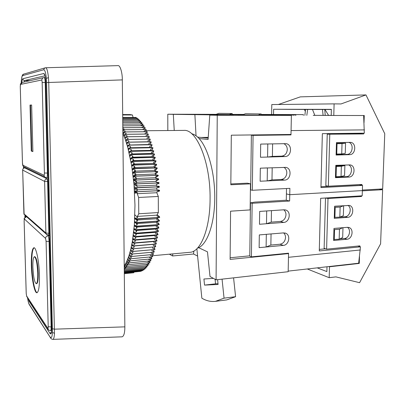 <?xml version="1.0" encoding="UTF-8"?>
<svg xmlns="http://www.w3.org/2000/svg" width="405" height="405" viewBox="0 0 405 405"><rect width="100%" height="100%" fill="white"/><g stroke="black" fill="none" stroke-linecap="round" stroke-linejoin="round"><path stroke-width="0.61" d="M286.406 193.939L289.752 194.689L362.369 190.598L289.752 194.689L286.406 193.939M357.888 246.063L360.455 246.842L319.277 250.943L320.664 198.303L362.192 195.797L362.546 185.394L320.947 187.566L322.36 133.665L364.318 133.164L363.629 115.521M288.183 271.117L358.648 263.22L360.455 246.842M286.512 188.517L286.279 200.212L289.626 201.017L252.143 203.295L251.414 256.856L288.552 253.181L288.466 257.307L360.349 249.976M289.626 201.017L289.884 188.345L252.32 190.284L253.069 135.376L290.982 134.9L291.074 130.577L364.429 129.894M259.322 234.92L283.515 232.895L285.687 233.229C290.967 235.097 288.962 245.187 283.272 245.41L259.129 247.652L259.322 234.92L266.323 234.333L266.115 247.004L259.129 247.652L259.322 234.92M283.966 209.795L285.783 210.033C291.433 211.612 289.651 222.284 283.718 222.421L259.483 224.269L259.676 211.425L283.966 209.795M266.115 247.004L270.864 245.065L279.992 244.225C283.292 243.552 285.14 241.324 285.535 237.553C285.535 235.594 284.887 234.039 283.591 232.885M283.733 209.81C285.226 210.985 285.981 212.645 285.991 214.797C285.591 218.594 283.733 220.806 280.422 221.434L283.718 222.421M266.495 223.732L259.483 224.269L259.676 211.425L266.703 210.954L266.495 223.732L271.259 222.122L280.422 221.434M286.279 200.212L254.755 202.11L250.482 202.844L249.774 256.157L251.414 256.856M252.143 203.295L250.482 202.844M319.317 249.399L325.509 248.791M334.292 217.353L339.83 217.136L343.344 215.698L343.648 205.74L334.611 206.347M333.654 239.487L339.167 239.213L342.676 237.482L342.979 227.691M342.751 227.706L339.471 229.2L334.545 229.62L334.252 239.669M333.943 229.448L334.545 229.62M339.167 239.213L339.471 229.2M343.648 205.74L340.134 207.041L335.193 207.375L334.894 217.51M334.586 207.238L335.193 207.375M339.83 217.136L340.134 207.041M339.76 238.92L344.452 238.489C349.211 238.322 351.479 229.767 347.414 227.316M347.854 205.335C352.208 207.644 350.047 216.624 345.126 216.715L347.698 217.343C353.271 217.227 354.79 206.57 349.388 205.446L334.616 206.221L334.262 218.366L347.698 217.343M334.287 217.531L334.829 217.49M339.901 217.105L345.126 216.715M326.997 266.768L326.865 271.583L317.216 267.862M325.498 198.01L324.132 248.331L326.607 249.156L328.004 198.511L361.533 196.476L359.002 195.99M326.607 249.156L359.858 245.87L359.832 246.65M359.498 256.613L359.265 263.432L358.648 263.22M361.554 195.838L361.533 196.476M328.906 266.556L329.498 266.774L329.189 277.688L335.912 276.878L359.574 282.685L380.599 243.82L382.639 189.707L362.359 190.851M307.284 268.976L329.189 277.688M329.498 266.774L359.265 263.432M379.151 189.115L382.639 189.707M333.624 240.484L347.009 239.244C352.396 239.046 354.102 228.871 348.973 227.504L347.384 227.321L333.973 228.44L333.624 240.484M325.605 198.005L328.004 198.511M304.864 115.354L305.547 109.451L304.322 109.451L305.228 111.172M331.376 109.411L321.985 109.396L331.376 109.456M331.371 109.507L305.547 109.451M312.468 109.426L314.837 115.354M306.813 115.359L307.648 109.456M324.972 109.492L328.587 115.379M273.613 109.259L331.376 109.355L331.209 115.425L333.781 115.466L334.11 103.877L271.79 104.566L271.623 114.478L273.522 114.509L273.613 109.259L304.322 109.451M273.522 114.509L303.34 114.61L303.325 115.349M336.104 154.685L347.055 154.381L349.667 154.649C355.823 154.786 356.668 142.626 350.502 142.363L336.454 142.601L336.094 155.034L349.667 154.649M348.837 142.368C354.198 143.881 352.608 154.538 347.055 154.381M335.456 177.152L346.361 176.661C351.651 176.727 353.509 166.784 348.558 164.886M361.908 185.287L361.938 184.483L328.344 186.214L325.833 185.758L327.235 134.217L363.649 133.944L363.675 133.174M360.992 133.204L360.971 133.797L327.235 134.217M364.029 122.7L364.272 115.521L333.781 115.466M360.971 133.797L363.649 133.944M362.384 190.051L382.669 188.917L384.75 133.68L365.963 94.917L300.308 96.871L278.367 104.495M334.11 103.877L341.02 103.948L365.963 94.917M328.344 186.214L329.781 134.369M348.963 177.061C354.901 177.106 356.015 165.503 350.117 164.906L335.796 165.346L335.441 177.673L348.963 177.061L346.361 176.661M322.491 109.487L323.089 115.369M324.775 109.492L325.215 115.374M261.407 114.752L293.068 114.934L290.375 114.929L295.604 115.015L292.137 115.005L293.195 115.025L293.276 115.334M262.086 114.752L261.341 114.499M262.02 114.514L303.34 114.61M243.542 114.453L233.736 114.392L243.643 114.418M261.326 114.458L272.074 114.488M360.48 133.21L360.465 133.807M358.774 184.65L362.546 185.394M313.247 115.369L331.209 115.384M333.163 115.455L313.242 115.354M358.769 184.761L320.968 186.71M336.433 143.335L345.561 143.157L345.252 153.348L341.724 153.925L336.737 154.062L337.041 143.689L342.033 143.593L341.724 153.925M335.78 165.863L344.878 165.529L344.569 175.638L341.045 176.524L336.079 176.747L336.378 166.46L341.354 166.278L341.045 176.524M284.543 180.114C290.962 180.149 292.213 168.288 285.879 167.376L260.324 168.176L260.126 181.222L284.543 180.114L281.217 179.486L271.988 179.901L267.194 180.903L267.406 167.918L260.324 168.176L260.126 181.222L267.194 180.903M285.004 156.558C291.716 156.7 292.602 144.114 285.895 143.659L260.688 144.089L260.491 157.251L267.583 157.054L267.796 143.952L260.688 144.089L260.491 157.251L285.004 156.558L281.657 156.138C285.009 155.662 286.882 153.485 287.287 149.607C287.216 146.716 286.036 144.732 283.748 143.653M336.125 153.996L336.737 154.062M336.423 143.638L337.041 143.689M345.561 143.157L342.033 143.593M293.195 115.025L266.667 114.969L266.662 115.233L266.667 114.969L264.166 114.924L290 114.98L261.417 114.787M290.982 134.9L255.702 135.062L251.383 135.245L253.069 135.376M335.472 176.651L336.079 176.747M335.765 166.379L336.378 166.46M344.878 165.529L341.354 166.278M252.32 190.284L250.654 189.894L251.383 135.245M283.839 167.326C285.788 168.48 286.786 170.343 286.821 172.92C286.421 176.767 284.553 178.954 281.217 179.486M281.657 156.138L272.393 156.396L267.583 157.054M295.913 115.339L295.604 115.015M36.237 283.708L36.693 283.662C37.792 283.141 38.293 279.647 38.207 273.183C37.695 263.351 36.577 257.848 34.855 256.674L34.4 256.709C33.291 257.286 32.785 260.8 32.891 267.259C33.382 276.959 34.496 282.442 36.237 283.708C37.331 283.186 37.832 279.693 37.741 273.228C37.23 263.392 36.116 257.889 34.4 256.709M39.442 275.314C39.148 261.453 36.151 247.05 33.873 247.744C32.01 248.731 31.17 254.603 31.352 265.366C31.646 278.721 34.531 293.321 36.931 292.754C38.748 291.914 39.584 286.102 39.442 275.314M34.101 247.764C32.38 249.257 31.61 255.109 31.792 265.326C32.086 278.21 34.784 292.38 37.159 292.688M122.872 133.169L125.221 139.158L127.732 147.263L131.696 165.797L134.03 184.802L134.971 205.183L134.359 224.765L132.354 241.577L130.648 249.829L128.755 256.38L126.426 262.162L124.229 266.019M134.511 191.514L135.285 191.398L135.437 191.783L159.61 190.608L159.494 191.084L157.059 191.859L156.816 192.724L158.294 196.445L138.647 197.478L138.768 213.779L158.355 212.539L156.907 215.136L157.16 216.179L159.585 216.832L157.13 214.736M158.294 196.445L158.355 212.539M24.108 74.004L23.368 74.216L22.68 75.608C21.916 76.044 21.424 78.448 21.212 82.817M45.679 67.757L45.719 67.751C46.914 68.136 47.825 71.437 48.448 77.659L48.737 82.483L46.58 82.514L46.352 78.342C45.76 72.652 44.874 69.797 43.684 69.766L22.68 75.608M117.739 65.65L117.987 65.625C120.108 65.048 122.416 72.697 122.325 79.891L48.737 82.483L54.488 333.361C54.275 337.097 53.769 339.101 52.959 339.375L52.903 339.375M27.56 297.751C28.021 301.036 28.547 303.163 29.14 304.125L50.848 338.291M191.661 133.711C194.162 134.293 196.633 135.903 199.073 138.545C208.084 147.967 215.045 173.37 214.741 198.248C214.685 223.221 207.522 243.714 198.663 247.693L197.397 248.224M146.094 130.724L183.829 130.4C196.617 128.871 210.63 162.461 210.079 199.002C210.068 229.068 200.5 252.031 189.935 252.3L152.452 255.737M238.798 114.701L232.429 114.468M215.87 114.428L242.863 114.711M261.443 114.878L266.667 114.969L261.463 114.959M242.301 114.919L291.382 115.4L290.992 134.465L231.306 135.194L230.83 184.766L250.477 183.845L247.374 183.171L230.84 183.936M218.017 283.713L215.536 283.834L215.065 279.263M233.579 277.855L235.594 296.698L226.719 299.913L215.435 301.35C210.808 301.882 206.282 300.834 201.857 298.191L196.865 248.761M217.596 279.652L218.098 284.472L204.545 285.105L203.923 279.005L213.415 278.356M222.061 279.151L224.051 298.156L215.435 301.35M204.545 285.105L215.536 283.834M224.051 298.156L235.594 296.698M287.677 253.267L288.542 253.591L288.173 271.709L216.088 279.825L210.008 276.493L207.476 251.849L198.663 247.693M193.879 251.034L193.529 254.016L172.581 255.965L172.798 253.874M216.088 279.825L217.242 115.268L209.79 115.111L233.614 115.157L173.315 114.342L174.246 130.481M194.871 114.392L196.04 135.802M197.645 137.118L208.175 138.135M209.79 115.111L208.079 139.462L199.073 138.545M271.259 222.122L271.456 210.635M270.864 245.065L271.056 233.938M272.195 167.746L271.988 179.901M272.611 143.866L272.393 156.396M288.542 253.591L230.111 259.397L230.577 211.187L250.128 209.906L250.477 183.845M249.779 255.828L230.126 257.757M173.315 114.342L167.786 114.22L167.822 130.537M167.786 114.22L216.113 114.342M232.404 114.377L238.798 114.483M193.529 254.016L197.605 256.061M169.341 254.188L172.581 255.965M217.242 115.268L291.382 115.4M261.539 115.222L261.19 113.962L257.879 115.217M261.19 113.962L245.481 113.729L242.175 114.964M215.754 114.473L218.852 113.334L232.161 113.532L229.063 114.681M232.161 113.532L232.49 114.686M134.87 214.847L137.665 217.46L135.543 218.427L135.66 218.938L159.712 217.338L159.585 216.832M159.712 217.338L157.049 218.204L156.715 218.73L156.953 219.799L159.368 220.467L157.089 218.194M134.587 221.262L135.467 222.639L159.484 220.983L159.368 220.467M159.484 220.983L156.816 221.783L156.472 222.254L156.689 223.347L159.089 224.031L157.079 221.727M134.359 224.765L135.224 226.263L159.195 224.552L159.089 224.031M159.195 224.552L156.517 225.291L156.168 225.706L156.37 226.82L158.755 227.509L156.973 225.205M134.08 228.187L134.926 229.807L158.851 228.045L158.755 227.509M158.851 228.045L155.809 229.073L155.996 230.202L158.36 230.901L156.775 228.607M133.746 231.523L134.571 233.255L158.451 231.442L158.36 230.901M158.451 231.442L155.398 232.348L155.566 233.493L157.915 234.196L156.502 231.928M133.367 234.763L134.171 236.606L157.996 234.743L157.915 234.196M157.996 234.743L154.933 235.523L155.085 236.677L157.413 237.381L156.153 235.153M132.941 237.897L133.721 239.841L157.489 237.938L157.413 237.381M157.489 237.938L154.416 238.591L154.553 239.75L156.862 240.459L155.738 238.277M132.465 240.919L133.22 242.965L156.927 241.015L156.862 240.459M156.927 241.015L153.854 241.542L153.971 242.706L156.264 243.41L155.257 241.294M131.949 243.83L132.678 245.962L156.32 243.972L156.264 243.41M156.32 243.972L153.242 244.372L153.343 245.536L155.616 246.24L154.72 244.19M131.387 246.61L132.086 248.827L155.662 246.797L155.616 246.24M155.662 246.797L131.903 248.878L131.255 247.212M154.133 246.969L154.948 249.531L131.448 251.596L130.648 249.829M153.505 249.657L154.204 252.082L130.774 254.178L129.995 252.315M152.827 252.209L153.414 254.492L130.066 256.618L129.311 254.659M152.098 254.613L152.594 256.75L129.316 258.901L128.588 256.856M151.323 256.866L151.728 258.856L128.537 261.033L127.838 258.901M150.508 258.972L150.837 260.805L127.727 263.002L127.054 260.8M149.653 260.916L149.911 262.597L126.886 264.809L126.244 262.536M148.762 262.708L148.959 264.227L126.021 266.455L125.408 264.116M147.84 264.333L147.977 265.695L125.13 267.933L124.548 265.538M146.894 265.801L146.974 266.996L124.259 269.244M145.916 267.103L145.952 268.135L124.269 270.292L145.967 268.12M144.914 268.237L144.914 269.107L124.279 271.173L144.929 269.092M143.891 269.209L143.856 269.912L124.289 271.882L143.871 269.902M142.854 270.014L142.788 270.555L124.294 272.423L142.803 270.55M124.294 272.793L141.725 271.031L141.79 270.656M141.725 271.031L124.3 272.798M124.3 273.005L140.682 271.142M124.3 273.056L139.558 271.461M122.71 117.43L136.146 117.435L136.252 118.123M137.295 118.133L122.715 118.133L137.28 118.123L137.366 118.974M138.429 118.989L122.725 118.999L138.409 118.974L138.475 119.991M122.735 120.017L139.543 119.991L139.578 121.181M122.745 121.216L140.667 121.176L140.672 122.533M122.761 122.588L141.79 122.528L141.75 124.046M122.776 124.127L142.904 124.041L142.818 125.727M122.796 125.834L144.003 125.722L143.861 127.57M122.811 127.702L145.091 127.56L144.884 129.57M122.836 129.742L146.159 129.559L145.881 131.726M123.211 133.959L123.763 131.929L147.207 131.711L146.848 134.035M124.127 136.212L124.715 134.273L148.23 134.02L147.785 136.49M125.023 138.606L125.641 136.763L149.227 136.475L148.681 139.092M125.894 141.143L126.375 139.416L150.199 139.072L149.546 141.796M126.74 143.815L127.246 142.17L151.136 141.811L148.053 141.77L148.038 140.601L150.225 139.674M151.136 141.811L150.371 144.615M127.555 146.62L128.086 145.061L152.042 144.676L148.944 144.514L148.944 143.345L151.151 142.413M152.042 144.676L151.151 147.562M128.339 149.546L128.896 148.073L152.913 147.673L149.804 147.385L149.82 146.22L152.047 145.284M152.913 147.673L151.885 150.619M129.089 152.594L129.676 151.212L153.738 150.792L150.625 150.376L150.66 149.217L152.908 148.281M153.738 150.792L152.553 153.789M129.797 155.748L130.41 154.467L154.523 154.022L151.404 153.48L151.46 152.326L153.723 151.394M154.523 154.022L153.166 157.059M130.476 159.003L131.109 157.828L155.267 157.353L152.148 156.689L152.219 155.55L154.502 154.619M155.267 157.353L153.703 160.421M131.109 162.354L131.762 161.286L155.96 160.785L153.237 160.375L152.842 160L152.933 158.871L155.231 157.945M155.96 160.785L155.92 161.372L154.163 163.858M131.696 165.797L132.374 164.835L156.608 164.303L153.88 163.833L153.49 163.397L153.601 162.289L155.92 161.372M156.608 164.303L156.553 164.881L154.533 167.371M132.243 169.31L132.941 168.465L157.201 167.898L154.477 167.366L154.092 166.875L154.219 165.787L156.553 164.881M157.201 167.898L157.14 168.47L154.918 170.814M132.744 172.894L133.458 172.165L133.63 172.434L157.742 171.568L155.024 170.971L154.644 170.429L154.791 169.361L157.14 168.47M157.742 171.568L157.672 172.125L155.272 174.251M133.199 176.54L133.928 175.932L134.095 176.221L158.233 175.294L155.52 174.636L155.145 174.044L155.307 173.001L157.672 172.125M158.233 175.294L158.152 175.841L155.596 177.684M133.604 180.235L134.349 179.744L134.511 180.063L158.664 179.076L158.487 178.762L155.955 178.357L155.591 177.714L155.768 176.702L158.152 175.841M158.664 179.076L158.573 179.602L156.062 181.015M133.959 183.971L134.713 183.602L134.875 183.941L159.038 182.893L158.861 182.559L156.34 182.118L155.981 181.425L156.178 180.448L158.573 179.602M159.038 182.893L158.942 183.404L156.487 184.407M134.257 187.733L159.357 186.74L159.185 186.381L156.669 185.915L156.315 185.171L156.527 184.229L158.942 183.404M159.357 186.74L159.246 187.237L156.826 188.036L156.593 188.943L156.938 189.732L159.443 190.228L159.61 190.608M31.636 105.027L30.026 105.072L31.271 151.035L32.881 151.571L31.636 105.027M117.987 65.625L45.724 67.751L44.484 68.131L43.684 69.766M45.314 67.797L23.368 74.216C22.174 74.657 21.45 77.527 21.197 82.833M29.14 304.125L29.636 305.178M122.325 79.891L124.851 326.86C124.841 332.819 123.93 336.14 122.113 336.823L122.032 336.823M122.685 114.959L132.465 114.98L133.068 117.435M122.68 114.554L129.97 114.569L132.465 114.98M124.305 273.714L133.797 272.747L133.994 272.074M122.71 117.44L136.166 117.445M135.609 118.123L136.262 117.885M136.348 118.974L137.391 118.589M137.103 119.996L138.515 119.46M122.735 120.032L139.558 120.007M137.867 121.181L139.644 120.493M122.745 121.237L140.687 121.196M138.753 122.538L140.763 121.692M122.761 122.609L141.806 122.548M139.867 124.057L141.877 123.059M122.776 124.148L142.919 124.067M140.97 125.737L140.93 125.423L142.98 124.588M122.796 125.859L144.018 125.747M142.054 127.58L142.003 127.135L144.074 126.274M123.216 127.702L122.806 127.114M123.105 127.702L123.171 127.251M122.816 127.732L145.106 127.59M143.117 129.58L143.066 128.998L145.152 128.127M124.219 129.727L124.168 129.139L122.821 128.643M124.067 129.732L124.168 129.139M122.836 129.772L146.175 129.59M144.16 131.741L144.104 131.023L146.215 130.137M125.201 131.914L125.145 131.19L122.847 130.324M125.008 131.919L125.145 131.19M123.414 134.445L123.778 131.964L147.223 131.746M145.177 134.05L145.127 133.199L147.253 132.298M126.157 134.257L126.107 133.392L123.808 132.521M125.925 134.257L126.107 133.392M124.33 136.728L124.73 134.308L148.245 134.055M146.17 136.51L146.124 135.523L148.27 134.612M127.089 136.748L127.043 135.746L124.755 134.875M126.811 136.753L127.043 135.746M125.221 139.158L125.656 136.804L149.243 136.51M147.126 139.118L147.096 137.989L149.263 137.072M127.995 139.386L127.96 138.247L125.677 137.371M127.666 139.391L127.96 138.247M148.053 141.77L127.246 142.17M126.087 141.725L126.557 139.447L150.215 139.112M128.871 142.074L128.851 140.889L126.568 140.019M128.491 142.13L128.851 140.889M148.944 144.514L128.086 145.061M126.922 144.428L127.433 142.231L151.151 141.851M129.711 144.853L129.706 143.669L127.438 142.803M129.286 144.99L129.706 143.669M149.804 147.385L130.526 147.764L128.896 148.073M127.732 147.263L128.279 145.147L152.057 144.722M130.526 147.764L130.537 146.585L128.274 145.719M130.04 147.982L130.537 146.585M150.625 150.376L131.301 150.797L131.676 151.004L129.676 151.212M128.506 150.215L129.089 148.195L152.923 147.719M131.301 150.797L131.331 149.617L129.073 148.762M130.744 151.1L131.331 149.617M151.404 153.48L132.045 153.94L132.415 154.209L130.41 154.467M129.251 153.282L129.863 151.364L153.748 150.837M132.045 153.94L132.091 152.771L129.843 151.926M131.397 154.34L132.091 152.771M152.148 156.689L132.749 157.196L133.118 157.52L131.109 157.828M129.954 156.462L130.597 154.649L154.538 154.067M132.749 157.196L132.81 156.036L130.567 155.206M131.99 157.692L132.81 156.036M152.842 160L133.412 160.547L133.777 160.927L131.762 161.286M130.618 159.742L131.296 158.036L155.277 157.403M133.412 160.547L133.488 159.403L131.255 158.588M132.506 161.155L133.488 159.403M153.49 163.397L134.03 163.99L134.394 164.425L132.374 164.835M131.24 163.114L131.949 161.524L155.971 160.836M134.03 163.99L134.126 162.866L131.903 162.066M132.936 164.724L134.126 162.866M154.092 166.875L134.607 167.513L134.966 168.009L132.941 168.465M131.822 166.571L132.562 165.103L156.619 164.354M134.607 167.513L134.718 166.409L132.506 165.635M133.25 168.394L134.718 166.409M154.644 170.429L135.133 171.112L135.493 171.664L133.458 172.165M132.359 170.1L133.123 168.758L157.211 167.953M135.133 171.112L135.265 170.034L133.063 169.28M133.093 172.54L135.265 170.034M155.145 174.044L135.614 174.778L135.964 175.38L133.928 175.932M132.85 173.699L133.64 172.489L157.753 171.624M135.614 174.778L135.761 173.725L133.569 172.996M133.164 176.236L135.761 173.725M155.591 177.714L136.045 178.494L136.389 179.147L134.349 179.744M133.291 177.36L134.106 176.281L158.239 175.35M136.045 178.494L136.207 177.471L134.025 176.772M133.534 179.572L136.207 177.471M155.981 181.425L136.424 182.255L136.763 182.959L134.713 183.602M133.685 181.06L134.435 180.6L134.521 180.119L158.669 179.131M136.424 182.255L136.606 181.263L134.435 180.6M133.863 182.939L136.606 181.263M134.257 187.702L135.027 187.49M134.03 184.802L134.789 184.462L134.88 184.002L159.043 182.949M137.082 186.806L136.753 186.047L156.315 185.171M136.753 186.047L136.951 185.095L134.789 184.462M134.151 186.33L136.951 185.095M134.485 191.119L137.351 190.669L135.285 191.398M134.318 188.573L135.088 188.355L135.189 187.915L159.357 186.801M137.351 190.669L137.027 189.869L156.593 188.943M137.027 189.869L137.239 188.953L135.088 188.355M134.399 189.737L137.239 188.953M137.665 217.46L137.422 216.402L138.768 213.779M137.422 216.402L156.907 215.136M135.543 218.427L134.764 217.688M134.556 192.36L135.336 192.269L135.442 191.843L159.616 190.669M138.647 197.478L137.249 193.701L156.816 192.724M137.249 193.701L137.472 192.826L135.336 192.269M134.602 193.155L137.472 192.826M135.802 219.287L137.487 221.125L135.361 222.112M134.728 218.487L135.508 219.252L159.707 217.394M137.487 221.125L137.26 220.036L156.715 218.73M137.26 220.036L137.568 219.505L135.508 219.252M135.867 222.983L137.255 224.719L135.123 225.732M134.541 222.046L135.31 222.922L159.479 221.039M137.255 224.719L137.042 223.611L156.472 222.254M137.042 223.611L137.361 223.13L135.31 222.922M135.802 226.582L136.971 228.233L134.83 229.26M134.303 225.529L135.062 226.522L159.19 224.608M136.971 228.233L136.774 227.104L156.168 225.706M136.774 227.104L137.103 226.684L135.062 226.522M135.64 230.086L136.632 231.655L134.485 232.703M134.009 228.936L134.759 230.035L158.846 228.096M136.632 231.655L136.455 230.511L155.809 229.073M136.455 230.511L136.789 230.146L134.759 230.035M135.391 233.488L136.247 234.981L134.09 236.044M133.665 232.252L134.404 233.457L158.446 231.493M136.247 234.981L136.085 233.822L155.398 232.348M136.085 233.822L136.424 233.518L134.404 233.457M135.073 236.778L135.812 238.201L133.65 239.279M133.275 235.467L133.999 236.773L157.99 234.794M135.812 238.201L135.665 237.036L154.933 235.523M135.665 237.036L136.009 236.788L133.999 236.773M134.683 239.962L135.326 241.309L133.159 242.398M132.84 238.58L133.544 239.983L157.479 237.983M135.326 241.309L135.194 240.135L154.416 238.591M135.194 240.135L133.544 239.983M134.237 243.02L134.794 244.301L132.622 245.389M132.354 241.577L133.042 243.071L156.917 241.061M134.794 244.301L134.683 243.121L153.854 241.542M134.683 243.121L133.042 243.071M133.736 245.956L134.222 247.161L132.04 248.255M131.827 244.458L132.496 246.037L156.31 244.012M134.222 247.161L134.121 245.982L153.242 244.372M134.121 245.982L132.496 246.037M152.589 247.106L152.67 248.235L154.923 248.933M130.785 249.262L131.458 251.556L154.958 249.49M133.189 248.771L133.604 249.89L131.417 250.989M133.604 249.89L133.523 248.746M151.9 249.799L151.956 250.796L154.183 251.49M130.142 251.778L130.785 254.143L154.214 252.047M132.607 251.495L132.946 252.477L130.754 253.576M132.946 252.477L132.891 251.47M151.161 252.356L151.197 253.221L153.404 253.905M129.463 254.153L130.076 256.583L153.429 254.456M131.979 254.072L132.248 254.927L130.051 256.021M132.248 254.927L132.212 254.051M150.382 254.765L150.402 255.499L152.589 256.168M128.755 256.38L129.332 258.866L152.604 256.719M131.306 256.502L131.514 257.226L129.311 258.314M131.514 257.226L131.493 256.486M149.561 257.028L149.572 257.626L151.738 258.284M128.005 258.461L128.552 260.997L151.743 258.825M130.587 258.785L130.749 259.372L128.542 260.45M130.749 259.372L130.739 258.77M148.706 259.139L148.706 259.6L150.852 260.243M127.231 260.39L127.742 262.972L150.847 260.779M129.838 260.911L129.949 261.362L127.737 262.43M129.949 261.362L129.949 260.896M147.815 261.093L147.81 261.417L149.936 262.045M126.426 262.162L126.902 264.784L149.926 262.572M129.048 262.875L129.124 263.194L126.907 264.252M129.124 263.194L129.124 262.87M146.888 262.885L148.989 263.69M125.596 263.782L126.036 266.429L148.974 264.202M128.228 264.683L126.051 265.908M145.937 264.521L148.017 265.169M124.74 265.24L125.145 267.913L147.992 265.67M127.378 266.323L125.165 267.401M145.167 265.969L147.025 266.485M126.264 267.821L124.259 268.728M124.259 269.224L146.99 266.976M144.524 267.239L146.013 267.639M124.953 269.173L124.264 269.477M143.876 268.343L144.975 268.631M143.223 269.274L143.927 269.452M142.57 270.044L142.869 270.115M124.3 273.01L140.626 271.355M31.636 105.042L30.026 105.072M30.491 105.077L31.732 151.024L32.876 151.404M31.732 151.024L31.271 151.035M279.992 244.225L283.272 245.41M344.452 238.489L347.009 239.244M48.448 77.659L46.352 78.342M54.488 333.361L52.447 332.429L46.58 82.514M50.215 337.026C51.379 338.545 52.123 337.011 52.447 332.429M22.655 170.034L24.123 214.569L23.93 213.779L45.886 233.017L44.611 181.43L22.675 170.08L23.91 213.703M45.552 238.408L24.421 219.044L24.133 220.791L26.224 293.443L26.629 295.974L47.785 328.283C48.073 328.587 48.21 328.045 48.205 326.668L46.089 241.274L45.552 238.408C45.669 236.93 46.474 236.064 47.977 235.806C48.575 236.621 48.939 238.53 49.071 241.532L51.141 327.073C51.167 329.199 50.984 330.348 50.59 330.526L51.643 330.384M41.614 80.023L20.554 84.402L20.275 86.635L22.472 162.937L22.872 165.205L43.983 175.244C44.266 175.228 44.408 174.479 44.398 172.986L42.16 82.499C42.09 80.944 41.912 80.119 41.614 80.023L42.844 77.836L44.16 77.517C44.737 77.811 45.092 79.456 45.218 82.463L47.415 173.117C47.436 175.886 47.182 177.395 46.656 177.648L48.084 177.593M48.438 235.264L48.868 233.26L45.886 233.017L46.104 233.943L25.297 215.602M49.471 235.234L48.529 235.305L46.104 233.943L47.107 234.991M48.18 181.556L44.611 181.43C44.727 179.921 45.547 179.061 47.066 178.853L48.114 178.813M26.219 167.873L24.771 167.913L47.066 178.853L47.618 181.577L48.868 233.26L49.425 233.219M26.203 167.862L24.771 167.913C23.47 168.08 22.771 168.804 22.675 170.08L22.66 170.07C22.741 168.794 23.434 168.075 24.74 167.908L24.71 167.918M27.672 297.569L26.629 295.974M48.479 329.786L47.785 328.283M48.205 326.668L51.683 327.002M46.089 241.274L49.623 241.491M24.421 219.044C24.513 217.784 25.206 217.05 26.502 216.847L26.695 216.837M45.765 177.527L44.56 176.752L43.983 175.244M24.923 167.245L23.379 166.495L22.872 165.205M44.398 172.986L47.977 173.097M42.16 82.499L45.79 82.478M20.554 84.402L21.607 82.544L44.16 77.517L45.35 77.547L44.206 77.527M21.607 82.544C19.648 85.025 20.69 83.141 20.26 86.64L20.275 86.635M47.977 235.806L49.486 235.695M44.985 75.786L24.614 80.534L30.107 80.656M21.728 84.159C21.875 80.878 22.235 79.076 22.807 78.752C22.943 79.81 23.546 80.403 24.614 80.534L24.006 82.013M51.288 330.429L51.602 330.905M22.807 78.752L43.725 73.492L44.849 75.325M25.424 217.085L25.383 215.678M24.027 168.05L23.996 166.987M29.312 300.424L29.094 301.279L28.325 298.92M51.526 331.574L50.083 333.583L29.094 301.279M51.693 327.296L51.724 327.478C51.734 332.743 51.187 334.778 50.083 333.583M43.725 73.492C44.864 73.796 45.562 76.925 45.826 82.873L45.8 82.893M45.826 82.873L51.724 327.478M23.47 166.592L23.515 168.323L23.455 166.577M24.862 215.399L24.923 217.465M124.851 326.86L54.548 329.164L52.483 328.799M284.998 233.002L285.687 233.229M285.181 209.871L285.783 210.033M349.024 205.37L349.388 205.446M348.543 227.387L348.973 227.504M285.879 167.376L285.5 167.316M122.113 336.823L52.959 339.375C51.794 339.324 50.898 338.681 50.276 337.441L29.195 304.484C28.532 303.249 27.98 300.996 27.54 297.721M201.219 137.462L208.226 137.366M50.59 330.526C50.347 331.052 48.013 329.776 47.861 328.804L26.695 296.425L26.203 293.412L24.118 220.765C24.999 218.184 22.315 219.733 26.391 216.802L26.639 216.786M46.656 177.648C46.393 177.851 45.694 177.552 44.56 176.752L23.379 166.495C22.619 165.063 22.736 165.949 22.452 162.926L20.26 86.64M44.914 75.279L44.368 74.429C45.102 75.295 45.583 78.109 45.8 82.878L51.693 327.432C51.597 333.907 51.192 332.52 51.07 333.097L51.486 332.237M24.847 215.389L24.907 217.48"/></g></svg>
